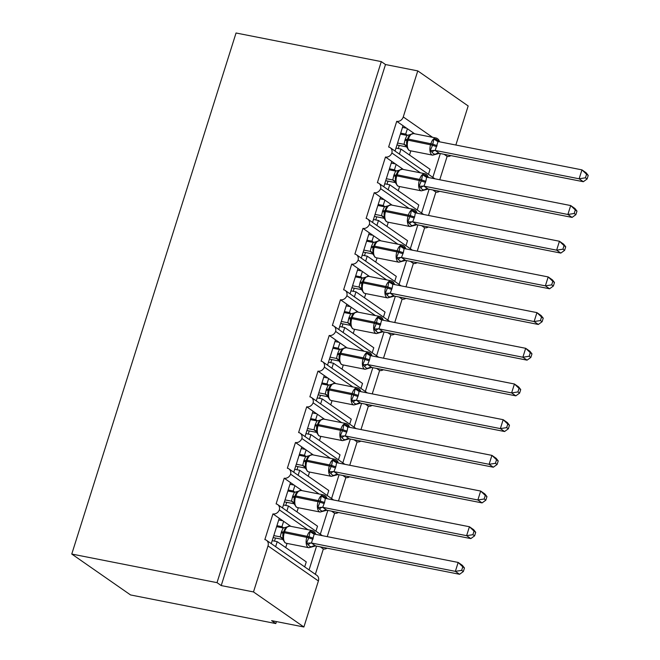<?xml version="1.0" encoding="UTF-8"?>
<svg xmlns="http://www.w3.org/2000/svg" width="660" height="660" viewBox="0 0 660 660"><rect width="100%" height="100%" fill="white"/><g stroke="black" fill="none" stroke-linecap="round" stroke-linejoin="round"><path stroke-width="0.99" d="M395.043 151.057L403.029 125.713L396.726 121.333A5.709 4.818 124.8 0 0 403.26 116.936L417.772 70.892L385.498 64.54L381.298 61.611L236.049 33L71.767 554.045L130.556 594.949L275.806 623.56L276.433 621.588M307.89 529.699L279.361 509.858A5.709 4.818 124.8 0 1 272.951 513.901L279.254 518.282L271.26 543.625M272.951 513.901L264.85 539.591A5.709 4.818 -55.2 0 1 266.425 540.26L316.825 575.322A5.709 4.818 -55.2 0 1 318.4 580.965L303.889 627L253.489 591.938L221.215 585.577L385.498 64.54M279.254 518.282L283.618 521.317L281.935 526.672L283.825 527.983M283.618 521.317L290.837 526.342M281.935 526.672L276.92 525.682M320.314 546.851L323.35 548.963L315.356 574.299M316.569 546.109L309.061 569.918M319.135 494.01L290.614 474.169A5.709 4.818 124.8 0 1 284.204 478.211L290.507 482.592L282.513 507.936M284.204 478.211L276.103 503.91A5.709 4.818 -55.2 0 1 277.678 504.57L322.41 535.689M290.507 482.592L294.871 485.636L293.188 490.982L295.07 492.302M294.871 485.636L302.09 490.652M293.188 490.982L288.173 490.001M331.567 511.162L334.603 513.274L327.236 536.638M327.822 510.419L320.314 534.229M330.388 458.32L301.867 438.479A5.709 4.818 124.8 0 1 295.457 442.522L301.76 446.903L293.766 472.246M295.457 442.522L287.356 468.22A5.709 4.818 -55.2 0 1 288.932 468.88L333.663 500.008M301.76 446.903L306.125 449.947L304.441 455.301L306.322 456.613M306.125 449.947L313.343 454.963M304.441 455.301L299.425 454.311M342.82 475.472L345.856 477.584L338.489 500.957M339.075 474.738L331.567 498.539M341.641 422.639L313.12 402.79A5.709 4.818 124.8 0 1 306.71 406.832L313.013 411.221L305.019 436.557M306.71 406.832L298.609 432.531A5.709 4.818 -55.2 0 1 300.185 433.191L344.916 464.318M313.013 411.221L317.377 414.257L315.686 419.611L317.575 420.923M317.377 414.257L324.596 419.281M315.686 419.611L310.678 418.621M354.073 439.783L357.109 441.895L349.742 465.267M350.328 439.048L342.82 462.858M352.894 386.95L324.365 367.1A5.709 4.818 124.8 0 1 317.963 371.151L324.266 375.532L316.272 400.867M317.963 371.151L309.862 396.841A5.709 4.818 -55.2 0 1 311.438 397.51L356.169 428.629M324.266 375.532L328.63 378.568L326.939 383.922L328.828 385.234M328.63 378.568L335.849 383.592M326.939 383.922L321.932 382.932M365.326 404.093L368.362 406.205L360.987 429.577M361.573 403.359L354.073 427.168M364.147 351.26L335.618 331.411A5.709 4.818 124.8 0 1 329.216 335.462L335.511 339.842L327.525 365.186M329.216 335.462L321.115 361.152A5.709 4.818 -55.2 0 1 322.69 361.82L367.422 392.939M335.511 339.842L339.883 342.878L338.192 348.233L340.082 349.544M339.883 342.878L347.102 347.902M338.192 348.233L333.176 347.242M376.579 368.412L379.615 370.524L372.24 393.888M372.826 367.67L365.318 391.479M375.4 315.571L346.871 295.729A5.709 4.818 124.8 0 1 340.469 299.772L346.764 304.153L338.778 329.497M340.469 299.772L332.368 325.462A5.709 4.818 -55.2 0 1 333.943 326.131L378.675 357.25M346.764 304.153L351.137 307.189L349.445 312.543L351.334 313.863M351.137 307.189L358.355 312.213M349.445 312.543L344.429 311.561M387.832 332.722L390.86 334.834L383.493 358.198M384.079 331.98L376.571 355.789M386.653 279.881L358.124 260.04A5.709 4.818 124.8 0 1 351.722 264.082L358.017 268.463L350.031 293.807M351.722 264.082L343.621 289.781A5.709 4.818 -55.2 0 1 345.197 290.441L389.928 321.56M358.017 268.463L362.389 271.507L360.698 276.862L362.587 278.173M362.389 271.507L369.608 276.524M360.698 276.862L355.682 275.872M399.085 297.033L402.113 299.145L394.746 322.517M395.332 296.299L387.824 320.1M397.906 244.2L369.377 224.35A5.709 4.818 124.8 0 1 362.975 228.393L369.27 232.782L361.284 258.118M362.975 228.393L354.874 254.092A5.709 4.818 -55.2 0 1 356.45 254.752L401.181 285.879M369.27 232.782L373.642 235.818L371.951 241.172L373.84 242.484M373.642 235.818L380.861 240.842M371.951 241.172L366.935 240.182M410.33 261.343L413.366 263.455L405.999 286.828M406.585 260.609L399.077 284.419M409.159 208.511L380.63 188.661A5.709 4.818 124.8 0 1 374.228 192.703L380.523 197.093L372.537 222.428M374.228 192.703L366.127 218.402A5.709 4.818 -55.2 0 1 367.694 219.062L412.434 250.189M380.523 197.093L384.895 200.129L383.204 205.483L385.093 206.794M384.895 200.129L392.114 205.153M383.204 205.483L378.188 204.493M421.583 225.654L424.619 227.766L417.252 251.138M417.838 224.92L410.33 248.729M420.412 172.821L391.883 152.971A5.709 4.818 124.8 0 1 385.473 157.022L391.776 161.403L383.79 186.747M385.473 157.022L377.371 182.713A5.709 4.818 -55.2 0 1 378.947 183.381L423.687 214.5M391.776 161.403L396.14 164.439L394.457 169.793L396.346 171.105M396.14 164.439L403.359 169.463M394.457 169.793L389.441 168.803M432.836 189.973L435.872 192.085L428.505 215.449M429.091 189.23L421.583 213.04M304.689 566.882L306.265 561.883L277.208 541.662L272.192 540.672M275.632 546.661L277.208 541.662M315.942 531.193L317.518 526.193L288.461 505.972L283.445 504.983M286.885 510.972L288.461 505.972M327.195 495.503L328.771 490.504L299.714 470.283L294.698 469.301M298.138 475.282L299.714 470.283M338.448 459.814L340.024 454.814L310.967 434.602L305.951 433.612M309.391 439.593L310.967 434.602M349.701 424.124L351.277 419.133L322.22 398.912L317.204 397.922M320.636 403.912L322.22 398.912M360.954 388.443L362.53 383.443L333.465 363.223L328.457 362.233M331.889 368.222L333.465 363.223M372.207 352.753L373.783 347.754L344.718 327.533L339.71 326.543M343.142 332.533L344.718 327.533M383.46 317.064L385.036 312.064L355.971 291.844L350.955 290.862M354.395 296.843L355.971 291.844M394.713 281.375L396.289 276.375L367.224 256.162L362.208 255.172M365.648 261.154L367.224 256.162M405.966 245.685L407.542 240.694L378.477 220.473L373.461 219.483M376.901 225.472L378.477 220.473M417.219 210.004L418.795 205.004L389.73 184.783L384.714 183.793M388.154 189.783L389.73 184.783M396.726 121.333L388.624 147.023A5.709 4.818 -55.2 0 1 390.2 147.691L434.94 178.81M403.029 125.713L407.393 128.749L405.71 134.104L407.599 135.424M407.393 128.749L414.612 133.774M405.71 134.104L400.694 133.122M444.089 154.283L447.125 156.395L439.758 179.759M440.344 153.541L432.836 177.35M428.472 174.314L430.048 169.315L400.983 149.094L399.407 154.094M253.489 591.938L268.01 545.903A5.709 4.818 -55.2 0 0 266.425 540.26M279.361 509.858A5.709 4.818 -55.2 0 0 277.678 504.57M290.614 474.169A5.709 4.818 -55.2 0 0 288.932 468.88M301.867 438.479A5.709 4.818 -55.2 0 0 300.185 433.191M313.12 402.79A5.709 4.818 -55.2 0 0 311.438 397.51M324.365 367.1A5.709 4.818 -55.2 0 0 322.69 361.82M335.618 331.411A5.709 4.818 -55.2 0 0 333.943 326.131M346.871 295.729A5.709 4.818 -55.2 0 0 345.197 290.441M358.124 260.04A5.709 4.818 -55.2 0 0 356.45 254.752M369.377 224.35A5.709 4.818 -55.2 0 0 367.694 219.062M380.63 188.661A5.709 4.818 -55.2 0 0 378.947 183.381M391.883 152.971A5.709 4.818 -55.2 0 0 390.2 147.691M275.806 623.56L271.606 620.639L303.889 627M455.854 145.027L468.171 105.955L417.772 70.892M450.862 155.62A5.709 4.818 124.8 0 1 447.125 156.395M439.609 191.301A5.709 4.818 124.8 0 1 435.872 192.085M428.356 226.99A5.709 4.818 124.8 0 1 424.619 227.766M417.103 262.68A5.709 4.818 124.8 0 1 413.366 263.455M405.859 298.37A5.709 4.818 124.8 0 1 402.113 299.145M394.606 334.059A5.709 4.818 124.8 0 1 390.86 334.834M383.353 369.74A5.709 4.818 124.8 0 1 379.615 370.524M372.1 405.43A5.709 4.818 124.8 0 1 368.362 406.205M360.847 441.119A5.709 4.818 124.8 0 1 357.109 441.895M349.594 476.809A5.709 4.818 124.8 0 1 345.856 477.584M338.341 512.498A5.709 4.818 124.8 0 1 334.603 513.274M327.088 548.179A5.709 4.818 124.8 0 1 323.35 548.963M400.983 149.094L395.967 148.104M221.215 585.577L217.016 582.656L381.298 61.611M71.767 554.045L217.016 582.656M406.634 128.221L402.493 127.405M395.381 163.911L391.24 163.094M384.128 199.6L379.987 198.784M372.883 235.29L368.734 234.473M361.63 270.979L357.489 270.163M350.377 306.661L346.236 305.844M339.125 342.35L334.983 341.534M327.871 378.04L323.73 377.223M316.618 413.729L312.477 412.912M305.365 449.419L301.224 448.602M294.113 485.1L289.971 484.291M282.859 520.789L278.718 519.973M406.56 142.28L407.055 140.167L408.028 140.159A8.192 4.125 101.1 0 0 409.225 150.348A8.192 4.125 101.1 0 0 410.058 150.703L432.655 155.158A8.192 4.125 -78.9 0 1 431.813 154.795A8.192 4.125 -78.9 0 1 430.625 144.614L430.963 143.542A8.192 4.125 -78.9 0 1 436.153 138.023L413.564 133.567A8.192 4.125 101.1 0 0 408.367 139.087L407.393 139.103L406.568 142.222L406.824 147.295L406.23 145.876A4.191 4.01 -34.2 0 0 404.002 144.309L405.232 139.227L406.948 135.391L400.381 134.104M435.534 154.234L433.702 153.92L430.279 150.579L432.547 145.225L433.909 139.07L436.243 139.235L439.51 141.776C439.057 139.904 437.943 138.649 436.153 138.023M587.111 178.984L588.233 175.42L586.558 174.248L585.437 177.812L587.111 178.984L583.333 181.714L439.411 153.359L432.655 155.158M583.333 181.714L579.134 178.794L435.212 150.439L439.411 153.359M585.437 177.812L579.134 178.794L581.947 169.868L438.026 141.512L435.212 150.439M586.558 174.248L581.947 169.868L586.146 172.788L588.233 175.42M396.949 144.994L406.7 146.916M406.436 146.223L404.002 144.309L397.567 143.022M410.941 134.252L408.655 136.323L407.072 140.143M407.055 146L404.135 144.317M406.948 135.391L410.685 134.492M430.279 150.579L435.064 150.414M433.909 139.07L437.118 141.199M395.307 177.961L395.802 175.857L396.775 175.849A8.192 4.125 101.1 0 0 397.972 186.029A8.192 4.125 101.1 0 0 398.805 186.392L421.402 190.847A8.192 4.125 -78.9 0 1 420.56 190.484A8.192 4.125 -78.9 0 1 419.372 180.295L419.71 179.231A8.192 4.125 -78.9 0 1 424.9 173.704L402.311 169.257A8.192 4.125 101.1 0 0 397.114 174.776L396.14 174.785L395.315 177.911L395.571 182.985L394.977 181.566A4.191 4.01 -34.2 0 0 394.977 181.558A4.191 4.01 -34.2 0 0 392.749 179.999L393.987 174.916L395.695 171.08L389.136 169.785M424.281 189.923L422.449 189.61L419.026 186.268L421.294 180.914L422.656 174.76L424.99 174.925L428.257 177.457C427.804 175.593 426.69 174.339 424.9 173.704M575.858 214.673L576.98 211.109L575.306 209.938L574.183 213.502L575.858 214.673L572.08 217.404L428.159 189.049L421.402 190.847M572.08 217.404L567.88 214.475L423.959 186.128L428.159 189.049M574.183 213.502L567.88 214.475L570.694 205.557L426.624 177.169L425.865 181.195L423.959 186.128M575.306 209.938L570.694 205.557L574.893 208.477L576.98 211.109M385.696 180.683L395.447 182.606M395.183 181.912L392.749 179.999M386.323 178.712L392.741 179.974M399.688 169.942L397.402 172.012L395.818 175.832M395.802 181.69L392.882 180.007M395.695 171.08L399.432 170.181M419.026 186.268L423.811 186.103M422.656 174.76L425.865 176.888M384.062 213.65L384.549 211.547L385.522 211.538A8.192 4.125 101.1 0 0 386.719 221.719A8.192 4.125 101.1 0 0 387.552 222.082L410.149 226.537A8.192 4.125 -78.9 0 1 409.315 226.174A8.192 4.125 -78.9 0 1 408.119 215.985L408.457 214.912A8.192 4.125 -78.9 0 1 413.655 209.393L391.058 204.946A8.192 4.125 101.1 0 0 385.861 210.466L384.887 210.474L384.062 213.601L384.318 218.674L383.724 217.255A4.191 4.01 -34.2 0 0 383.724 217.247A4.191 4.01 -34.2 0 0 381.496 215.68L382.734 210.598L384.45 206.77L377.883 205.474M413.028 225.604L411.197 225.299L407.773 221.958L410.38 215.531L411.403 210.441L413.737 210.614L417.004 213.147C416.551 211.274 415.437 210.029 413.655 209.393M564.605 250.363L565.727 246.79L564.053 245.627L562.931 249.191L564.605 250.363L560.827 253.085L416.905 224.738L410.149 226.537M560.827 253.085L556.628 250.165L412.706 221.809L416.905 224.738M562.931 249.191L556.628 250.165L559.441 241.246L415.371 212.858L414.612 216.884L412.706 221.809M564.053 245.627L559.441 241.246L563.64 244.167L565.727 246.79M374.443 216.373L384.194 218.295M383.93 217.602L381.496 215.68M375.07 214.401L381.488 215.663M388.435 205.631L386.158 207.685L384.565 211.522M384.549 217.379L381.628 215.696M384.45 206.77L388.179 205.87M407.773 221.958L412.558 221.785M411.403 210.441L414.612 212.578M372.809 249.34L373.296 247.236L374.269 247.22A8.192 4.125 101.1 0 0 375.466 257.408A8.192 4.125 101.1 0 0 376.299 257.771L398.896 262.218A8.192 4.125 -78.9 0 1 398.062 261.863A8.192 4.125 -78.9 0 1 396.866 251.674L397.204 250.602A8.192 4.125 -78.9 0 1 402.402 245.083L379.805 240.628A8.192 4.125 101.1 0 0 374.608 246.155L373.634 246.163L372.809 249.29L373.065 254.364L372.471 252.937A4.191 4.01 -34.2 0 0 370.243 251.369L371.481 246.287L373.197 242.451L366.63 241.164M401.775 261.294L399.943 260.989L396.52 257.647L399.127 251.221L400.15 246.13L402.484 246.304L405.751 248.837C405.298 246.964 404.184 245.71 402.402 245.083M553.352 286.044L554.482 282.48L552.799 281.317L551.678 284.881L553.352 286.044L549.574 288.775L405.652 260.42L398.896 262.218M549.574 288.775L545.374 285.854L401.453 257.499L405.644 260.403A4.191 4.01 -34.2 0 0 401.519 261.533M551.678 284.881L545.374 285.854L548.188 276.936L404.126 248.548L403.359 252.574L401.453 257.499M552.799 281.317L548.188 276.936L552.387 279.856L554.482 282.48M363.19 252.062L372.941 253.976M372.677 253.291L370.243 251.369M363.817 250.09L370.235 251.353M377.182 241.312L374.905 243.375L373.312 247.211M373.296 253.069L370.375 251.386M373.197 242.451L376.926 241.56M396.52 257.647L401.305 257.474M400.15 246.13L403.359 248.267M361.556 285.029L362.043 282.925L363.016 282.909A8.192 4.125 101.1 0 0 364.213 293.098A8.192 4.125 101.1 0 0 365.046 293.461L387.643 297.908A8.192 4.125 -78.9 0 1 386.81 297.545A8.192 4.125 -78.9 0 1 385.613 287.364L385.951 286.291A8.192 4.125 -78.9 0 1 391.149 280.772L368.552 276.317A8.192 4.125 101.1 0 0 363.355 281.845L362.381 281.853L361.556 284.98L361.812 290.045L361.218 288.626A4.191 4.01 -34.2 0 0 358.999 287.059L360.228 281.977L361.944 278.14L355.377 276.853M390.522 296.983L388.69 296.678L385.275 293.329L387.874 286.91L388.897 281.82L391.231 281.985L394.498 284.526C394.045 282.653 392.931 281.399 391.149 280.772M542.099 321.733L543.23 318.17L541.546 317.006L540.424 320.57L542.099 321.733L538.321 324.464L394.399 296.109L387.643 297.908M538.321 324.464L534.121 321.544L390.2 293.188L394.391 296.092A4.191 4.01 -34.2 0 0 390.266 297.223M540.424 320.57L534.121 321.544L536.935 312.617L392.873 284.237L392.106 288.255L390.2 293.188M541.546 317.006L536.935 312.617L541.134 315.546L543.23 318.17M351.937 287.743L361.688 289.666M361.424 288.981L358.999 287.059L352.564 285.772M365.929 277.002L363.652 279.064L362.06 282.892M362.043 288.758L359.123 287.067M361.944 278.14L365.673 277.241M385.275 293.329L390.052 293.164M388.897 281.82L392.106 283.957M350.303 320.719L350.79 318.615L351.772 318.599A8.192 4.125 101.1 0 0 352.96 328.787A8.192 4.125 101.1 0 0 353.793 329.15L376.39 333.597A8.192 4.125 -78.9 0 1 375.557 333.234A8.192 4.125 -78.9 0 1 374.36 323.053L374.698 321.981A8.192 4.125 -78.9 0 1 379.896 316.462L357.299 312.007A8.192 4.125 101.1 0 0 352.102 317.526L351.128 317.542L350.311 320.661L350.559 325.735L349.973 324.316A4.191 4.01 -34.2 0 0 349.965 324.316A4.191 4.01 -34.2 0 0 347.746 322.748L348.975 317.666L350.691 313.83L344.124 312.543M379.269 332.673L377.438 332.359L374.022 329.018L376.282 323.664L377.652 317.51L379.978 317.674L383.245 320.215C382.792 318.343 381.678 317.089 379.896 316.462M530.846 357.423L531.976 353.859L530.293 352.688L529.171 356.251L530.846 357.423L527.068 360.154L383.006 331.774L376.39 333.597M527.068 360.154L522.868 357.233L378.947 328.878L383.147 331.798M529.171 356.251L522.868 357.233L525.682 348.307L381.76 319.951L378.947 328.878M530.293 352.688L525.682 348.307L529.881 351.227L531.976 353.859M340.692 323.433L350.435 325.355M350.171 324.662L347.746 322.748L341.311 321.461M354.676 312.691L352.39 314.779M350.79 324.448L347.878 322.757M350.691 313.83L354.42 312.931M374.022 329.018L378.799 328.853M377.652 317.51L380.853 319.646M339.05 356.408L339.537 354.296L340.519 354.288A8.192 4.125 101.1 0 0 341.707 364.477A8.192 4.125 101.1 0 0 342.548 364.832L365.137 369.286A8.192 4.125 -78.9 0 1 364.303 368.923A8.192 4.125 -78.9 0 1 363.107 358.735L363.445 357.671A8.192 4.125 -78.9 0 1 368.643 352.143L346.046 347.696A8.192 4.125 101.1 0 0 340.857 353.215L339.875 353.232L339.058 356.35L339.306 361.424L338.72 360.005A4.191 4.01 -34.2 0 0 338.712 359.997A4.191 4.01 -34.2 0 0 336.493 358.438L337.722 353.356L339.438 349.519L332.871 348.233M368.016 368.362L366.185 368.049L362.769 364.708L365.029 359.353L366.399 353.199L368.725 353.364L371.992 355.905C371.547 354.032 370.425 352.778 368.643 352.143M519.601 393.112L520.723 389.548L519.04 388.377L517.918 391.941L519.601 393.112L515.815 395.843L371.753 367.463L365.137 369.286M515.815 395.843L511.615 392.914L367.694 364.567L371.893 367.488M517.918 391.941L511.615 392.914L514.429 383.996L370.367 355.608L369.6 359.634L367.694 364.567M519.04 388.377L514.429 383.996L518.628 386.917L520.723 389.548M329.439 359.123L339.182 361.045L341.187 364.254L342.548 364.832M338.918 360.352L336.493 358.438L330.058 357.151M343.423 348.381L341.146 350.443L339.553 354.272M339.537 360.129L336.625 358.446M339.438 349.519L343.167 348.62M362.769 364.708L367.554 364.543M366.399 353.199L369.6 355.327M327.797 392.089L328.284 389.986L329.266 389.977A8.192 4.125 101.1 0 0 330.454 400.158A8.192 4.125 101.1 0 0 331.295 400.521L353.884 404.976A8.192 4.125 -78.9 0 1 353.05 404.613A8.192 4.125 -78.9 0 1 351.854 394.424L352.192 393.352A8.192 4.125 -78.9 0 1 357.39 387.832L334.793 383.386A8.192 4.125 101.1 0 0 329.604 388.905L328.622 388.913L327.805 392.04L328.061 397.114L327.467 395.695A4.191 4.01 -34.2 0 0 327.459 395.686A4.191 4.01 -34.2 0 0 325.24 394.119L326.469 389.045L328.185 385.209L321.618 383.914M356.763 404.044L354.932 403.738L351.516 400.397L353.785 395.043L355.146 388.88L357.472 389.053L360.739 391.586C360.294 389.713 359.172 388.468 357.39 387.832M508.348 428.802L509.47 425.238L507.787 424.066L506.665 427.63L508.348 428.802L504.562 431.524L360.5 403.153L353.884 404.976M504.562 431.524L500.362 428.604L356.441 400.257L360.64 403.177M506.665 427.63L500.362 428.604L503.176 419.686L359.114 391.298L358.347 395.323L356.441 400.257M507.787 424.066L503.176 419.686L507.375 422.606L509.47 425.238M318.186 394.812L327.929 396.734M327.673 396.041L325.24 394.119M318.805 392.84L325.223 394.102M332.17 384.07L329.885 386.149M328.292 395.818L325.372 394.135M328.185 385.209L331.914 384.31M351.516 400.397L356.301 400.224M355.146 388.88L358.347 391.017M320.917 419.752L318.648 421.814L317.031 425.675L318.013 425.667A8.192 4.125 101.1 0 0 319.201 435.847A8.192 4.125 101.1 0 0 320.042 436.21L342.631 440.657A8.192 4.125 -78.9 0 1 341.798 440.303A8.192 4.125 -78.9 0 1 340.601 430.114L340.939 429.041A8.192 4.125 -78.9 0 1 346.137 423.522L323.54 419.067A8.192 4.125 101.1 0 0 318.351 424.594L317.369 424.603L316.552 427.73L316.808 432.803L316.214 431.384A4.191 4.01 -34.2 0 0 316.206 431.376A4.191 4.01 -34.2 0 0 313.987 429.808L315.216 424.727L316.932 420.898L310.365 419.603M345.51 439.733L343.678 439.428L340.263 436.087L342.87 429.66L343.893 424.57L346.219 424.743L349.486 427.276C349.041 425.403 347.919 424.157 346.137 423.522M497.095 464.483L498.217 460.919L496.543 459.756L495.412 463.32L497.095 464.483L493.317 467.214L349.247 438.834L342.631 440.657M493.317 467.214L489.109 464.293L345.188 435.938L349.379 438.842A4.191 4.01 -34.2 0 0 345.262 439.981M495.412 463.32L489.109 464.293L491.923 455.375L347.861 426.987L347.102 431.013L345.188 435.938M496.543 459.756L491.923 455.375L496.13 458.296L498.217 460.919M306.933 430.502L316.676 432.415M316.421 431.731L313.987 429.808M307.552 428.53L313.97 429.792M317.039 431.508L314.119 429.825M316.932 420.898L320.669 419.999M340.263 436.087L345.048 435.913M343.893 424.57L347.094 426.707M305.291 463.468L305.786 461.365L306.76 461.348A8.192 4.125 101.1 0 0 307.948 471.537A8.192 4.125 101.1 0 0 308.789 471.9L331.378 476.347A8.192 4.125 -78.9 0 1 330.545 475.984A8.192 4.125 -78.9 0 1 329.356 465.803L329.686 464.731A8.192 4.125 -78.9 0 1 334.884 459.212L312.287 454.757A8.192 4.125 101.1 0 0 307.098 460.284L306.116 460.292L305.299 463.419L305.555 468.484L304.961 467.065A4.191 4.01 -34.2 0 0 302.734 465.498L303.963 460.416L305.679 456.58L299.112 455.293M334.257 475.423L332.434 475.117L329.01 471.768L331.617 465.349L332.64 460.259L334.966 460.424L338.233 462.965C337.788 461.092 336.666 459.838 334.884 459.212M485.842 500.173L486.964 496.609L485.29 495.445L484.159 499.01L485.842 500.173L482.064 502.904L338.143 474.548L331.378 476.347M482.064 502.904L477.865 499.983L333.935 471.628L338.126 474.532A4.191 4.01 -34.2 0 0 334.01 475.662M484.159 499.01L477.865 499.983L480.678 491.056L336.608 462.677L335.849 466.694L333.935 471.628M485.29 495.445L480.678 491.056L484.877 493.985L486.964 496.609M295.68 466.183L305.423 468.105M305.167 467.42L302.734 465.498M296.299 464.211L302.717 465.481M309.664 455.441L307.387 457.512L305.795 461.332M305.786 467.197L302.866 465.514M305.679 456.58L309.416 455.68M329.01 471.768L333.795 471.603M332.64 460.259L335.841 462.396M294.038 499.158L294.533 497.054L295.507 497.038A8.192 4.125 101.1 0 0 296.695 507.226A8.192 4.125 101.1 0 0 297.536 507.589L320.133 512.036A8.192 4.125 -78.9 0 1 319.291 511.673A8.192 4.125 -78.9 0 1 318.103 501.493L318.442 500.42A8.192 4.125 -78.9 0 1 323.631 494.901L301.034 490.446A8.192 4.125 101.1 0 0 295.845 495.965L294.863 495.982L294.046 499.108L294.302 504.174L293.708 502.755A4.191 4.01 -34.2 0 0 291.481 501.188L292.71 496.106L294.426 492.269L287.859 490.982M323.004 511.112L321.181 510.807L317.757 507.457L320.026 502.103L321.387 495.949L323.713 496.114L326.98 498.655C326.535 496.782 325.421 495.528 323.631 494.901M474.589 535.862L475.712 532.298L474.037 531.127L472.906 534.699L474.589 535.862L470.811 538.593L326.89 510.238L320.133 512.036M470.811 538.593L466.612 535.672L322.69 507.317L326.89 510.238M472.906 534.699L466.612 535.672L469.425 526.746L325.355 498.366L324.596 502.384L322.69 507.317M474.037 531.127L469.425 526.746L473.624 529.666L475.712 532.298M284.427 501.872L294.178 503.794M293.914 503.101L291.481 501.188M285.046 499.901L291.464 501.163M298.411 491.131L296.134 493.202L294.541 497.021M294.533 502.887L291.613 501.196M294.426 492.269L298.163 491.37M317.757 507.457L322.542 507.292M321.387 495.949L324.588 498.085M282.785 534.847L283.28 532.736L284.254 532.727A8.192 4.125 101.1 0 0 285.45 542.916A8.192 4.125 101.1 0 0 286.283 543.271L308.88 547.726A8.192 4.125 -78.9 0 1 308.038 547.363A8.192 4.125 -78.9 0 1 306.85 537.174L307.189 536.11A8.192 4.125 -78.9 0 1 312.378 530.582L289.789 526.135A8.192 4.125 101.1 0 0 284.592 531.655L283.618 531.671L282.793 534.79L283.049 539.863L282.455 538.444A4.191 4.01 -34.2 0 0 280.228 536.877L281.457 531.795L283.173 527.959L276.606 526.672M311.751 546.802L309.928 546.488L306.504 543.147L308.773 537.793L310.134 531.638L312.46 531.803L315.727 534.344C315.282 532.471 314.168 531.217 312.378 530.582M463.337 571.552L464.459 567.988L462.784 566.816L461.662 570.38L463.337 571.552L459.558 574.283L315.637 545.927L308.88 547.726M459.558 574.283L455.359 571.354L311.438 543.007L315.637 545.927M461.662 570.38L455.359 571.354L458.172 562.435L314.251 534.08L311.438 543.007M462.784 566.816L458.172 562.435L462.371 565.356L464.459 567.988M273.174 537.562L282.925 539.484M282.661 538.791L280.228 536.877L273.793 535.59M287.158 526.82L284.873 528.899M283.28 538.568L280.36 536.885M283.173 527.959L286.91 527.059M306.504 543.147L311.289 542.982M310.134 531.638L313.335 533.767M268.01 545.903L318.4 580.965M403.26 116.936L432.547 137.305M399.234 145.447L398.252 148.558M387.981 181.129L386.999 184.247M376.728 216.818L375.746 219.937M365.475 252.508L364.493 255.618M354.222 288.197L353.24 291.308M342.969 323.887L341.987 326.997M331.716 359.576L330.734 362.686M320.463 395.257L319.481 398.376M309.218 430.947L308.236 434.057M297.965 466.636L296.983 469.747M286.712 502.326L285.73 505.436M275.459 538.015L274.477 541.126M437.118 145.505A4.191 0.784 -162.5 0 1 432.886 144.152L408.367 139.087L408.028 140.159L432.547 145.225A4.191 0.784 -162.5 0 0 436.78 146.578M404.902 140.299A4.191 0.784 -162.5 0 0 407.005 140.341M405.232 139.227A4.191 0.784 -162.5 0 0 407.335 139.268M435.262 150.463A4.191 2.731 -63.1 0 0 432.127 152.279M439.395 153.343A4.191 4.01 -34.2 0 0 435.278 154.473M436.243 139.235A4.191 2.731 -63.1 0 0 437.308 141.289M425.865 181.195A4.191 0.784 -162.5 0 1 421.633 179.842L397.114 174.776L396.775 175.849L421.294 180.914A4.191 0.784 -162.5 0 0 425.527 182.267M393.649 175.981A4.191 0.784 -162.5 0 0 395.752 176.03M393.987 174.916A4.191 0.784 -162.5 0 0 396.082 174.958M424.017 186.153A4.191 2.731 -63.1 0 0 420.874 187.968M428.142 189.024A4.191 4.01 -34.2 0 0 424.025 190.162M424.99 174.925A4.191 2.731 -63.1 0 0 426.055 176.979M414.612 216.884A4.191 0.784 -162.5 0 1 410.38 215.531L385.861 210.466L385.522 211.538L410.041 216.604A4.191 0.784 -162.5 0 0 414.274 217.957M382.396 211.67A4.191 0.784 -162.5 0 0 384.499 211.712M382.734 210.598A4.191 0.784 -162.5 0 0 384.829 210.647M412.764 221.842A4.191 2.731 -63.1 0 0 409.621 223.657M416.889 224.713A4.191 4.01 -34.2 0 0 412.772 225.852M413.737 210.614A4.191 2.731 -63.1 0 0 414.802 212.668M403.359 252.574A4.191 0.784 -162.5 0 1 399.127 251.221L374.608 246.155L374.269 247.22L398.788 252.285A4.191 0.784 -162.5 0 0 403.021 253.638M371.143 247.36A4.191 0.784 -162.5 0 0 373.246 247.401M371.481 246.287A4.191 0.784 -162.5 0 0 373.576 246.337M401.511 257.532A4.191 2.731 -63.1 0 0 398.368 259.347M402.484 246.304A4.191 2.731 -63.1 0 0 403.549 248.35M392.106 288.255A4.191 0.784 -162.5 0 1 387.874 286.91L363.355 281.845L363.016 282.909L387.536 287.974A4.191 0.784 -162.5 0 0 391.768 289.327M359.89 283.049A4.191 0.784 -162.5 0 0 361.993 283.09M360.228 281.977A4.191 0.784 -162.5 0 0 362.332 282.018M390.258 293.213A4.191 2.731 -63.1 0 0 387.115 295.036M391.231 281.985A4.191 2.731 -63.1 0 0 392.296 284.039M380.853 323.945A4.191 0.784 -162.5 0 1 376.621 322.591L352.102 317.526L351.772 318.599L376.282 323.664A4.191 0.784 -162.5 0 0 380.515 325.017M352.399 314.754L350.807 318.582M348.637 318.739A4.191 0.784 -162.5 0 0 350.74 318.78M348.975 317.666A4.191 0.784 -162.5 0 0 351.079 317.707M379.005 328.903A4.191 2.731 -63.1 0 0 375.862 330.718M383.138 331.782A4.191 4.01 -34.2 0 0 379.013 332.912M379.978 317.674A4.191 2.731 -63.1 0 0 381.043 319.729M369.6 359.634A4.191 0.784 -162.5 0 1 365.368 358.281L340.857 353.215L340.519 354.288L365.029 359.353A4.191 0.784 -162.5 0 0 369.262 360.707M337.384 354.428A4.191 0.784 -162.5 0 0 339.487 354.469M337.722 353.356A4.191 0.784 -162.5 0 0 339.826 353.397M367.752 364.592A4.191 2.731 -63.1 0 0 364.609 366.407M371.885 367.471A4.191 4.01 -34.2 0 0 367.76 368.602M368.725 353.364A4.191 2.731 -63.1 0 0 369.79 355.418M358.347 395.323A4.191 0.784 -162.5 0 1 354.115 393.971L329.604 388.905L329.266 389.977L353.785 395.043A4.191 0.784 -162.5 0 0 358.017 396.396M329.901 386.125L328.3 389.961M326.131 390.109A4.191 0.784 -162.5 0 0 328.234 390.159M326.469 389.045A4.191 0.784 -162.5 0 0 328.573 389.087M356.499 400.282A4.191 2.731 -63.1 0 0 353.364 402.097M360.632 403.153A4.191 4.01 -34.2 0 0 356.507 404.291M357.472 389.053A4.191 2.731 -63.1 0 0 358.537 391.108M347.102 431.013A4.191 0.784 -162.5 0 1 342.87 429.66L318.351 424.594L318.013 425.667L342.532 430.733A4.191 0.784 -162.5 0 0 346.764 432.077M314.878 425.799A4.191 0.784 -162.5 0 0 316.981 425.84M315.216 424.727A4.191 0.784 -162.5 0 0 317.32 424.776M345.246 435.971A4.191 2.731 -63.1 0 0 342.111 437.786M346.219 424.743A4.191 2.731 -63.1 0 0 347.284 426.797M335.849 466.694A4.191 0.784 -162.5 0 1 331.617 465.349L307.098 460.284L306.76 461.348L331.279 466.414A4.191 0.784 -162.5 0 0 335.511 467.767M303.625 461.488A4.191 0.784 -162.5 0 0 305.728 461.53M303.963 460.416A4.191 0.784 -162.5 0 0 306.067 460.465M333.993 471.661A4.191 2.731 -63.1 0 0 330.858 473.476M334.966 460.424A4.191 2.731 -63.1 0 0 336.031 462.478M324.596 502.384A4.191 0.784 -162.5 0 1 320.364 501.031L295.845 495.965L295.507 497.038L320.026 502.103A4.191 0.784 -162.5 0 0 324.258 503.456M292.372 497.178A4.191 0.784 -162.5 0 0 294.475 497.219M292.71 496.106A4.191 0.784 -162.5 0 0 294.814 496.147M322.74 507.342A4.191 2.731 -63.1 0 0 319.605 509.157M326.873 510.221A4.191 4.01 -34.2 0 0 322.757 511.351M323.713 496.114A4.191 2.731 -63.1 0 0 324.778 498.168M313.343 538.073A4.191 0.784 -162.5 0 1 309.111 536.72L284.592 531.655L284.254 532.727L308.773 537.793A4.191 0.784 -162.5 0 0 313.005 539.146M284.889 528.883L283.297 532.711M281.119 532.867A4.191 0.784 -162.5 0 0 283.222 532.909M281.457 531.795A4.191 0.784 -162.5 0 0 283.561 531.836M311.487 543.031A4.191 2.731 -63.1 0 0 308.352 544.846M315.62 545.911A4.191 4.01 -34.2 0 0 311.503 547.041M312.46 531.803A4.191 2.731 -63.1 0 0 313.525 533.857M410.817 150.859L409.505 155.026M399.564 186.541L398.252 190.715M388.311 222.23L386.999 226.397M377.058 257.92L375.746 262.086M365.813 293.609L364.493 297.775M354.56 329.299L353.24 333.465M343.307 364.98L341.987 369.154M332.054 400.669L330.742 404.836M320.801 436.359L319.489 440.525M309.548 472.048L308.236 476.215M298.295 507.738L296.983 511.904M287.042 543.428L285.73 547.594M410.058 150.703L408.697 150.125L406.709 146.949M409.745 134.731L413.564 133.567M398.805 186.392L397.444 185.815L395.455 182.638M398.491 170.42L402.311 169.257M387.552 222.082L386.191 221.496L384.202 218.328M387.238 206.11L391.058 204.946M376.299 257.771L374.938 257.185L372.95 254.017M375.986 241.799L379.805 240.628M365.046 293.461L363.685 292.875L361.697 289.699M364.733 277.489L368.552 276.317M353.793 329.15L352.432 328.564L350.443 325.388M353.479 313.17L357.299 312.007M342.226 348.859L346.046 347.696M331.295 400.521L329.934 399.943L327.938 396.767M330.974 384.549L334.793 383.386M320.042 436.21L318.681 435.625L316.693 432.457M317.031 425.675L316.544 427.779M319.721 420.238L323.54 419.067M308.789 471.9L307.428 471.314L305.44 468.138M308.467 455.928L312.287 454.757M297.536 507.589L296.175 507.004L294.187 503.827M297.214 491.609L301.034 490.446M286.283 543.271L284.922 542.693L282.934 539.517M285.962 527.299L289.789 526.135"/></g></svg>

